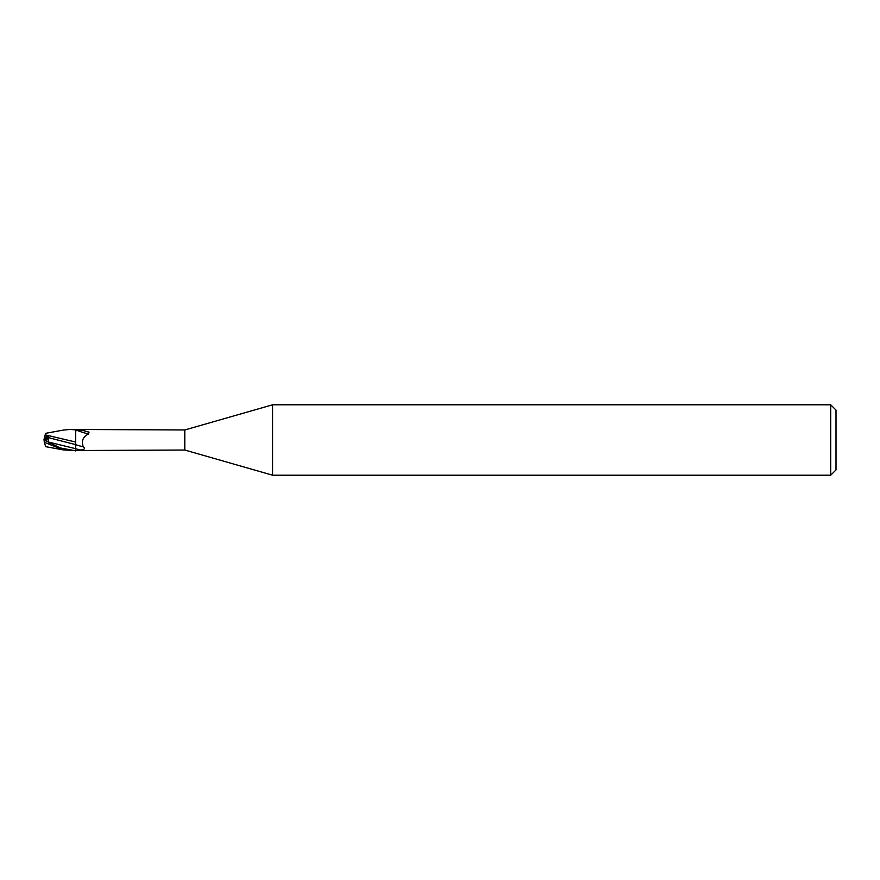 <?xml version="1.0" encoding="UTF-8"?>
<svg xmlns="http://www.w3.org/2000/svg" width="880" height="880" viewBox="0 0 880 880"><rect width="100%" height="100%" fill="white"/><g stroke="black" fill="none" stroke-linecap="round" stroke-linejoin="round"><path stroke-width="1.32" d="M45.76 440.847L45.76 437.074L47.839 437.063L46.398 441.155L47.839 437.063L44.484 437.085L44 440.011L45.76 439.153L44.033 440M272.569 475.2L184.8 450.032L184.8 429.968L272.569 404.8L830.72 404.8L836 410.08L836 469.92L830.72 475.2L272.569 475.2L272.569 404.8M830.72 475.2L830.72 404.8M75.559 446.688L75.691 450.945L75.68 448.69L75.68 450.527L63.294 449.911L44.275 442.277L44 439.098M49.302 443.047L48.444 442.046L48.389 437.624L75.526 444.587L75.68 441.936M75.526 442.233L75.68 429.913L75.526 442.233M184.8 450.032L75.68 450.527M75.68 442.035L45.199 434.852L45.705 433.323L63.283 430.089L70.202 429.44L184.8 429.968M75.68 443.003L75.68 430.738L81.73 430.067L89.001 432.113L88.66 433.884C82.907 436.832 81.125 441.144 83.303 446.831C85.492 448.778 84.348 449.845 79.871 450.01L78.628 450.032M75.691 450.945L75.68 444.609A11.495 1.276 -160.3 0 0 83.303 446.831M76.725 430.254A10.901 1.21 -160.3 0 0 88.66 433.884M81.73 430.067A11.451 1.265 -160.3 0 0 89.001 432.113M75.68 430.012L75.68 433.796M45.76 438.658L48.488 436.568L44.484 437.085M70.202 429.44L75.68 429.858M74.107 450.56L60.148 447.909L45.881 440.902M44.605 436.689L45.232 434.764M48.389 437.624L48.488 436.568M44 440.011L48.653 442.255M63.294 449.911L45.705 446.666L44.275 442.277M75.68 448.679A15.862 1.749 -160.3 0 0 79.871 450.01M48.444 442.046L75.625 448.69"/></g></svg>
